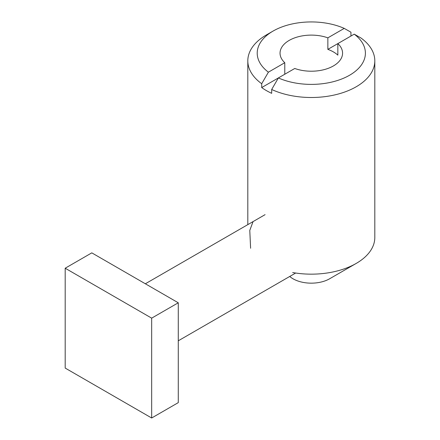 <?xml version="1.0" encoding="UTF-8"?>
<svg xmlns="http://www.w3.org/2000/svg" width="440" height="440" viewBox="0 0 440 440"><rect width="100%" height="100%" fill="white"/><g stroke="black" fill="none" stroke-linecap="round" stroke-linejoin="round"><path stroke-width="0.66" d="M178.272 302.786L91.8 252.863L65.192 268.224L65.192 368.077L151.668 418L151.668 318.148L178.272 302.786L178.272 402.639L151.668 418M65.192 268.224L151.668 318.148M327.855 49.368L337.838 43.61L337.838 55.132A31.262 18.051 0 0 0 327.855 49.368L327.855 37.846L344.24 28.391L350.944 32.203L350.944 36.042M261.701 87.566L278.377 77.935L271.678 89.485L271.678 93.324A63.498 36.658 180 0 1 261.701 87.566L261.701 83.727L268.4 72.177L284.784 62.717L284.784 74.239M354.216 34.15L337.838 43.61A31.262 18.051 180 0 1 342.573 53.163A31.262 18.051 180 0 1 326.475 68.948A31.262 18.051 180 0 1 294.762 68.475L278.377 77.935A54.093 31.229 180 0 0 349.558 75.246A54.093 31.229 180 0 0 354.216 34.15L360.921 37.961A63.498 36.658 0 0 1 374.809 60.841L374.809 237.501A63.498 36.658 180 0 1 356.208 263.423A63.498 36.658 180 0 1 292.677 272.547M271.678 89.485A63.498 36.658 0 0 0 338.833 93.88A63.498 36.658 0 0 0 374.809 60.841M268.4 72.177A54.093 31.229 180 0 1 273.059 31.081A54.093 31.229 180 0 1 344.24 28.391M273.059 31.081L266.409 34.92A63.498 36.658 0 0 0 247.814 60.841A63.498 36.658 0 0 0 261.701 83.727M284.784 62.717A31.262 18.051 180 0 1 280.044 53.163A31.262 18.051 180 0 1 296.142 37.378A31.262 18.051 180 0 1 327.855 37.846M250.608 248.259L249.777 230.401L253.072 221.584M356.208 263.423L329.604 278.784A25.872 14.938 180 0 1 289.724 276.457M178.272 340.808L295.664 273.031M145.349 283.778L265.084 214.654M247.814 60.841L247.814 224.626"/></g></svg>
